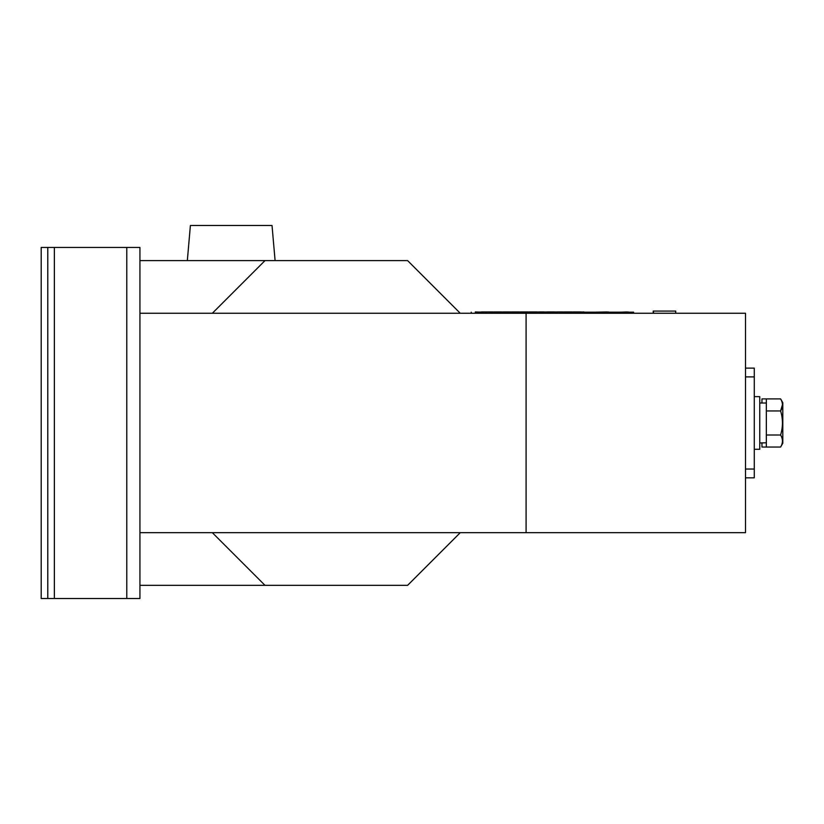 <?xml version="1.0" encoding="UTF-8"?>
<svg xmlns="http://www.w3.org/2000/svg" width="824" height="824" viewBox="0 0 824 824"><rect width="100%" height="100%" fill="white"/><g stroke="black" fill="none" stroke-linecap="round" stroke-linejoin="round"><path stroke-width="1.24" d="M460.266 313.264L407.612 260.611L139.936 260.611L139.936 585.328L407.612 585.328L460.266 532.675M526.093 532.675L526.093 313.264L745.504 313.264L745.504 532.675L139.936 532.675M139.936 313.264L526.093 313.264M212.335 532.675L264.998 585.328M264.998 260.611L212.335 313.264M675.721 313.264L675.721 311.07L653.205 311.07L653.205 313.264M653.494 311.07L653.494 313.264M745.504 469.041L754.279 469.041L754.279 376.898L745.504 376.898M745.504 368.122L754.279 368.122L754.279 376.898M754.279 469.041L754.279 477.827L745.504 477.827M761.953 442.921L761.953 447.041L766.341 447.041L766.341 398.898L761.953 398.898L761.953 403.008M754.279 396.643L759.759 396.643L759.759 449.296L754.279 449.296M766.341 442.797L759.759 442.941M782.46 404.687L780.606 410.939C783.047 418.932 783.047 426.956 780.606 435C783.047 439.027 783.047 443.034 780.606 447.041L782.8 443.24L782.8 402.699L780.606 398.898L766.341 398.898M766.341 410.939L780.606 410.939C783.047 406.932 783.047 402.926 780.606 398.898M780.606 447.041L766.341 447.041M780.606 435L766.341 435M187.326 260.611L190.395 225.498L272.023 225.498L275.092 260.611M54.363 247.447L54.363 598.502L41.2 598.502L41.2 247.447L139.936 247.447L139.936 260.611M139.936 585.328L139.936 598.502L54.363 598.502M47.782 598.502L47.782 247.447M583.804 312.172L594.114 312.172M562.37 312.172L633.605 312.172L633.605 313.264M490.589 312.172L563.389 311.946M481.504 311.946L493.185 311.946M493.844 311.946L501.96 311.946M502.619 311.946L510.736 311.946M511.395 311.946L519.511 311.946M520.171 311.946L528.287 311.946M475.304 312.172L484.409 311.946M528.946 311.946L537.063 311.946M564.049 311.946L572.165 311.946M572.824 311.946L580.941 311.946M471.235 312.172L471.235 313.264M626.693 311.946L621.131 312.172M628.115 311.946L626.199 312.172M619.442 312.172L611.562 312.172M608.37 311.946L607.278 312.172M485.058 311.946L485.83 312.172M537.722 311.946L538.608 312.172M544.242 312.172L545.838 311.946M546.497 311.946L547.157 312.172M547.157 311.946L554.614 311.946M555.273 311.946L556.736 312.172M581.6 311.946L582.125 312.172M475.304 311.946L481.886 312.172M485.83 311.946L486.603 312.172M490.589 311.946L486.603 311.946M544.242 311.946L538.608 311.946M562.37 311.946L556.736 311.946M595.701 312.172L607.278 311.946M583.577 312.172L582.125 311.946M583.907 311.946L583.289 311.946M126.772 247.447L126.772 598.502M766.341 403.008L759.759 403.008"/></g></svg>
